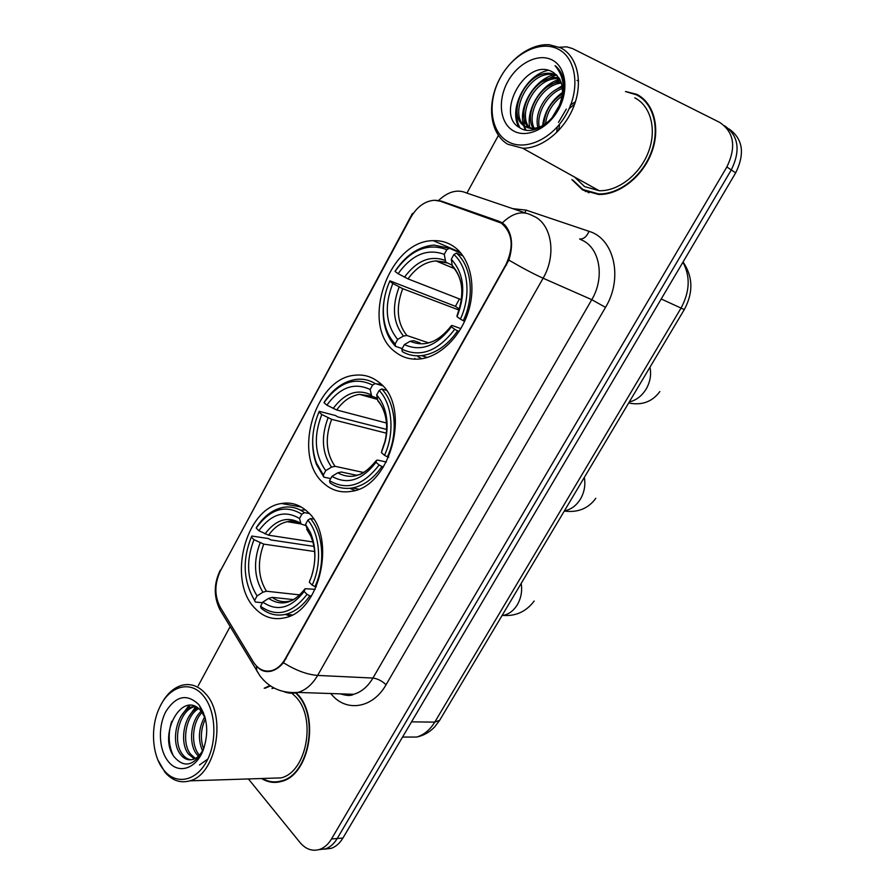 <?xml version="1.0" encoding="UTF-8"?>
<svg xmlns="http://www.w3.org/2000/svg" width="895" height="895" viewBox="0 0 895 895"><rect width="100%" height="100%" fill="white"/><g stroke="black" fill="none" stroke-linecap="round" stroke-linejoin="round"><path stroke-width="1.34" d="M378.887 382.288C371.805 376.616 363.885 374.267 355.125 375.218C314.76 377.802 291.848 456.45 323.542 483.121C331.418 490.315 340.615 493.067 351.108 491.377C391.272 487.104 412.002 405.692 378.887 382.288M307.723 511.929C299.97 504.69 291.255 501.882 281.567 503.505C245.51 507.98 227.006 580.575 254.885 608.208C263.253 617.047 273.087 620.269 284.364 617.863C320.32 611.9 336.844 536.575 307.723 511.929M453.508 246.349C447.41 242.265 440.664 240.375 433.269 240.677C388.128 240.442 359.186 326.619 395.467 352.093C402.56 357.608 410.749 359.902 420.035 358.973C440.105 356.848 461.014 336.397 468.7 310.453C476.464 284.543 469.763 257.29 453.508 246.349M501.222 223.068L440.217 201.174L434.366 200.267C424.823 201.017 416.925 206.801 410.693 217.619L220.595 570.473C214.464 583.439 214.308 595.622 220.125 607L253.296 661.886C258.084 669.348 264.193 672.268 271.621 670.635C277.058 669.08 281.612 665.13 285.259 658.798L505.865 264.73C514.2 246.651 512.645 232.767 501.222 223.068M571.883 179.604L582.645 189.997L598.509 194.45C618.758 195.188 642.196 177.221 651.448 152.989C660.857 128.791 654.155 103.014 636.77 94.333L626.097 91.626M642.397 98.014L639.489 96.582M583.428 189.807L585.979 191.709M261.575 778.516C267.918 782.42 274.586 783.371 281.578 781.391C309.39 775.07 319.873 716.571 297.42 694.095L296.211 692.819M269.966 685.57L264.215 688.221M435.787 200.29L441.537 201.162L498.795 221.199L504.914 225.07C512.141 233.584 513.45 245.264 508.852 260.109L283.447 662.714C279.755 667.099 275.738 669.896 271.42 671.093C266.553 672.279 262.302 671.295 258.655 668.151L257.637 667.144M318.821 849.668L325.5 848.874C330.165 847.207 334.081 843.761 337.225 838.514L731.293 169.927C740.769 150.427 738.565 135.738 724.681 125.848C738.565 135.738 740.769 150.427 731.293 169.927L337.225 838.514C334.081 843.761 330.165 847.207 325.5 848.874L318.821 849.668M500.775 222.788L503.415 223.716M248.418 778.941L300.038 842.553C305.81 849.31 312.366 851.592 319.728 849.389C324.404 847.722 328.32 844.253 331.486 838.995L726.852 166.973C736.484 146.959 734.079 132.091 719.636 122.369L572.52 48.565L566.748 46.842L559.42 47.245M498.392 135.481L466.91 193.107M230.149 626.612L198.187 685.827M276.32 781.838L278.39 782.118M324.572 849.154L331.217 848.348C335.882 846.692 339.787 843.258 342.93 838.044L735.679 172.858C745.121 153.481 742.917 138.848 729.089 128.981M507.487 141.343C524.571 151.736 552.472 139.374 566.412 114.045C580.609 88.873 576.391 57.996 558.066 49.08C539.953 39.794 513.115 53.689 500.204 77.899C487.048 101.974 490.191 131.319 507.487 141.343M507.733 144.229L522.725 148.246C542.124 148.559 564.846 130.155 574.019 105.811C583.339 81.501 577.219 56.005 560.628 47.815L549.329 44.75C529.46 43.307 506.514 61.285 496.759 85.014C486.869 108.709 491.467 134.697 507.733 144.229M574.635 177.087L584.569 186.596L599.147 190.702C617.953 191.429 639.701 174.782 648.316 152.307C657.064 129.876 650.911 105.946 634.79 97.846M587.735 192.145L588.966 192.839M644.814 100.206L642.062 98.484M572.901 180.163L582.925 189.516L598.598 193.913C618.646 194.651 641.838 176.874 651.001 152.888C660.309 128.947 653.697 103.44 636.49 94.836L625.46 91.547M556.712 132.516L557.171 127.504M558.469 122.425L566.322 109.056M570.193 105.308L575.272 101.773M558.446 130.737L559.543 125.009M569.097 108.754L574.635 104.122M552.495 117.413L559.464 105.7M543.802 124.987C544.641 111.83 550.872 101.437 562.474 93.785M545.525 123.879C546.867 112.412 552.439 103.104 562.239 95.944M537.962 127.593C533.655 113.273 546.465 91.021 562.306 86.994M539.305 127.146C536.105 113.419 547.885 93.114 562.474 88.493M533.096 128.377C523.664 113.05 540.904 82.329 561.031 81.904M534.237 128.309C526.193 113.038 542.269 84.566 561.422 83.056M528.878 127.94C513.808 114.023 534.349 74.654 557.54 77.697L559.028 77.887M529.874 128.153C516.057 113.475 536.586 75.806 559.207 78.771L559.588 78.805M557.574 109.582C565.405 92.509 563.828 80.047 552.841 72.171C526.372 56.016 494.487 114.381 519.503 127.571C535.87 139.542 565.897 112.524 564.264 85.898C563.839 76.869 560.773 70.112 555.068 65.648C565.092 77.675 565.92 92.33 557.574 109.582C551.018 121.474 542.739 127.739 532.715 128.388L525.253 126.497C505.183 116.697 525.063 70.045 550.861 73.401L556.421 74.744M526.059 126.922C507.308 115.858 527.479 71.197 552.539 74.475L557.126 75.46M552.841 72.171L554.106 72.92M534.427 129.383L526.976 127.493M552.103 59.965C538.298 52.727 517.601 63.265 507.61 81.937C497.43 100.508 499.925 123.163 513.283 130.771C526.495 138.647 547.807 129.003 558.402 109.682C569.209 90.462 566.076 66.901 552.103 59.965M519.95 127.851C516.986 122.335 516.001 115.958 516.997 108.731M525.846 129.988L524.414 125.971M524.291 125.513L523.843 112.211M541.788 81.971L555.952 75.091M560.829 74.464L561.825 74.442M547.964 86.457L560.18 79.923M577.051 80.393L578.539 81.076M554.05 90.91L562.105 85.83M563.257 85.316L564.219 84.924M519.044 127.269C508.069 109.783 525.399 74.732 548.311 70.302M525.164 129.864L523.53 125.334M523.329 124.517C518.406 106.404 534.796 78.872 554.385 74.732M529.997 128.175C525.32 110.544 540.882 83.985 559.834 79.263M542.605 125.669C544.35 111.964 551.007 100.844 562.563 92.33M551.633 118.42L560.024 104.335M389.761 281.231L388.083 285.27L389.761 281.231L392.793 283.48C384.078 306.012 385.7 324.65 397.66 339.395L403.477 336.05L406.878 335.491L428.28 342.785M459.101 310.095L402.716 288.682L392.793 283.48M446.829 249.683L449.391 248.262L433.997 245.073C418.804 246.416 405.882 255.075 395.198 271.062L395.053 271.453C410.481 249.806 427.732 242.545 446.829 249.683L444.256 254.359C427.307 248.172 411.924 254.616 398.107 273.68L408.031 278.904L461.473 299.736M452.02 265.099L445.721 262.123L444.256 254.359M389.918 280.829L455.465 306.336L459.426 298.93M417.965 356.747L421.959 358.705M402.269 351.623C408.109 355.024 414.564 356.367 421.634 355.651C435.429 353.793 447.422 345.537 457.625 330.87L454.716 329.27C438.024 351.22 420.404 357.855 401.866 349.162L402.269 351.623M459.124 331.407L457.625 330.87M402.202 348.558L395.579 346.387L395.176 343.926C389.359 337.84 385.656 329.908 384.067 320.142L383.899 321.495C385.577 331.732 389.47 340.033 395.579 346.387M384.067 320.142C382.366 308.73 383.709 297.118 388.083 285.292L388.083 285.27C383.541 297.543 382.143 309.625 383.899 321.495M449.391 248.262L461.037 253.285M401.866 349.162L404.372 344.609C420.896 352.048 436.57 346.119 451.393 326.82L454.716 329.27M397.66 339.395L395.176 343.926M398.107 273.68L395.053 271.453M451.393 326.82L451.505 325.5L452.971 325.769L460.824 328.622M420.023 342.841L413.613 340.671L410.201 341.241L404.372 344.609M463.039 255.936L456.461 253.117L453.888 254.538C468.275 267.113 471.352 295.831 460.377 319.101L463.297 320.701C474.887 296.357 471.631 266.162 456.461 253.117M463.297 320.701L464.662 321.215M460.377 319.101L457.043 316.662C466.183 292.889 464.27 273.736 451.304 259.237L453.888 254.538M451.304 259.237L452.344 266.352C463.107 278.11 464.684 294.477 457.076 315.465L457.043 316.662M452.344 266.352L453.608 267.717M455.465 306.336L459.392 309.178M330.725 478.568L323.867 477.158L323.352 474.965L316.416 462.972C310.867 447.276 311.516 430.775 318.363 413.456L318.978 412.036L321.797 414.508C313.407 436.301 314.716 455.007 325.724 470.636L331.564 467.112L335.021 466.306L363.493 472.47M386.371 433.191L331.642 419.33L321.797 414.508M372.622 385.074L375.195 383.575C369.344 379.995 363.023 378.596 356.244 379.368C343.758 381.236 333.13 388.788 324.337 402.023L324.035 402.683C338.69 382.322 354.89 376.448 372.622 385.074L370.172 389.538C354.431 382.031 339.988 387.233 326.865 405.155L336.71 409.988L386.461 423.022M377.31 398.253L371.682 396.105L370.172 389.538M318.978 412.036L319.291 411.353L335.412 415.504L337.885 416.925L386.618 429.421M349.777 488.312L354.991 490.46M381.18 384.335L376.012 383.81M330.065 482.908C336.766 487.63 344.251 489.308 352.507 487.943C363.795 485.728 373.607 478.59 381.952 466.519L379.1 464.997C363.281 485.571 346.768 490.807 329.55 480.704L330.065 482.908M383.552 466.877L381.952 466.519M312.747 438.013C312.21 447.634 313.474 456.472 316.528 464.527L323.867 477.158M375.195 383.575L382.534 385.711M329.55 480.704L331.944 476.364C347.282 485.056 361.983 480.369 376.023 462.29L379.1 464.997M325.724 470.636L323.352 474.965M326.865 405.155L324.035 402.683M376.023 462.29L376.571 460.243L378.171 460.187L386.349 462.055M356.21 475.178L341.252 471.989L337.784 472.806L331.944 476.364M386.159 390.231L381.74 388.956L379.156 390.466C392.435 404.137 394.975 432.99 384.492 455.309L387.356 456.842C398.443 433.482 395.747 403.164 381.74 388.956M387.356 456.842L388.732 457.155M384.492 455.309L381.404 452.624L385.208 441.492C387.423 432.218 387.692 423.257 386.013 414.62C384.358 406.621 381.259 400.065 376.694 394.952L379.156 390.466M381.818 450.8L384.951 441.448L381.404 452.624M376.694 394.952L377.869 400.96L378.932 402.213M262.47 602.727L255.399 602.011L252.446 596.462C243.16 578.338 242.791 558.547 251.327 537.089L253.99 539.663C245.901 560.751 246.93 579.512 257.066 595.925L262.895 592.233L266.408 591.215L299.791 594.895M314.626 551.521L263.745 544.115L253.99 539.663M301.839 514.233L304.412 512.645C297.822 507.823 290.685 506.089 282.988 507.42C272.729 509.523 263.947 516.102 256.641 527.133L256.205 528.039C270.145 508.863 285.348 504.265 301.839 514.233L299.501 518.485C284.856 509.781 271.308 513.864 258.834 530.713L268.589 535.199L312.914 541.978M305.844 525.589L301.067 524.034L299.501 518.485M251.383 536.978L251.819 536.049L268.433 538.544L270.849 539.931L313.932 546.375M285.248 614.418L289.958 615.973M305.452 509.915L300.496 510.15M261.127 608.208C268.41 614.272 276.577 616.308 285.617 614.328C294.858 611.99 302.935 605.825 309.827 595.824L307.019 594.369C292.027 613.668 276.533 617.628 260.534 606.262L261.127 608.208M311.516 596.014L309.827 595.824M252.446 596.462L255.399 602.011M304.412 512.645L309.245 513.495M260.534 606.262L262.817 602.111C277.07 611.934 290.864 608.376 304.177 591.45L307.019 594.369M257.066 595.925L254.795 600.064M258.834 530.713L256.205 528.039M304.177 591.45L305.117 588.697L315.163 589.335M293.247 599.583L272.181 597.357L268.657 598.386L262.817 602.111M313.563 519.055L310.464 518.518L307.891 520.118C320.142 534.762 322.2 563.705 312.165 585.14L314.973 586.594C325.579 564.174 323.397 533.767 310.464 518.518M314.973 586.594L316.338 586.751M312.165 585.14L309.312 582.22L311.673 576.022C316.371 560.359 315.935 545.872 310.397 532.57L305.542 524.392L307.891 520.118M310.062 579.803L309.312 582.22M305.542 524.392L307.791 530.634M163.192 769.297L164.132 770.483C176.125 785.239 196.106 781.357 206.723 761.242C217.519 741.328 215.818 710.507 203.445 695.896C190.501 679.573 168.976 686.018 159.377 707.956C150.304 727.009 151.904 754.899 163.192 769.297M157.979 760.112L164.915 772.184C172.131 780.552 180.443 783.438 189.863 780.843C216.042 774.667 226.771 716.548 206.018 694.207C198.97 686.096 190.982 683.109 182.054 685.246C173.216 687.83 166.022 694.643 160.473 705.696M269.719 778.258L281.041 777.889C306.84 772.061 316.629 717.846 295.82 696.925L291.915 693.233M278.367 781.603L280.448 781.693M262.448 778.493C268.522 781.984 274.877 782.778 281.511 780.887C309.021 774.645 319.414 716.761 297.185 694.498L295.686 692.92M202.494 750.782C197.784 739.617 198.511 728.284 204.686 716.794M203.568 748.757C200.133 738.834 200.748 728.888 205.436 718.931M198.399 756.197L196.318 753.78C188.554 743.376 190.445 720.788 201.241 711.234M201.532 710.966L202.091 710.485M199.417 755.145L198.31 753.758C190.892 743.745 192.168 722.455 202.113 712.353M202.147 712.319L202.74 711.715M194.304 758.949L188.297 753.881C179.011 741.91 184.157 714.02 197.728 707.945M195.323 758.445L190.311 753.858C181.428 742.291 185.634 715.731 198.6 708.605M204.082 747.694L203.109 749.607C200.391 754.877 197.09 758.132 193.208 759.363C188.129 760.728 183.788 758.938 180.186 753.993C169.871 740.803 177.635 709.388 192.917 706.569L194.651 706.256M191.239 759.799C187.681 759.374 184.672 757.427 182.222 753.959C171.907 740.791 179.649 709.422 194.931 706.614L195.289 706.524M205.246 718.159L201.487 711.547C183.016 687.707 157.173 734.974 174.077 756.711C183.374 767.597 192.604 766.31 201.767 752.874M201.968 712.107L204.597 715.989M198.701 704.533C187.089 693.457 176.203 695.683 166.045 711.234C157.912 726.024 158.65 749.048 167.824 760.862C177.702 774.634 195.96 769.454 203.21 750.099C208.915 733.061 207.651 718.17 199.406 705.428L198.701 704.533M204.821 716.582L201.464 709.388L204.888 716.817M270.469 685.906L265.054 688.255M274.138 688.076L271.968 688.501M201.464 709.388L203.523 712.867M172.847 754.698C168.417 744.338 168.036 733.229 171.683 721.348M207.83 759.049L199.451 765.001M184.325 711.905L190.076 705.305M192.156 712.241L196.318 707.05M199.909 712.577L201.006 710.966M201.353 710.496L201.789 709.925M180.443 717.119L189.024 705.327M188.263 717.611L195.658 706.703M500.876 222.855L504.321 224.488M285.259 658.798L286.053 658.843M505.865 264.73L506.559 265.032M386.058 684.742C381.93 680.882 377.567 678.656 372.935 678.063L591.774 299.68C604.315 278.848 600.489 250.645 584.256 241.27L579.636 238.976C583.395 239.39 586.538 236.839 589.067 231.346C614.261 238.641 623.334 278.255 605.512 307.365L386.058 684.742C373.047 707.99 347.137 712.386 332.213 695.225L330.747 693.535M340.57 693.86L353.581 694.307C361.334 692.115 367.789 686.711 372.935 678.063L317.635 675.423C312.344 684.462 305.777 690.134 297.912 692.428C293.135 693.692 288.503 693.446 284.006 691.69M502.319 222.922C512.063 213.457 521.382 210.683 530.265 214.587L535.859 217.239C552.349 226.815 556.063 256.272 543.108 278.211C533.767 274.015 522.356 267.985 508.852 260.109M283.447 662.714C295.786 670.411 307.186 674.64 317.635 675.423L543.108 278.211L591.774 299.68L605.512 307.365M219.89 571.849L412.36 213.603M412.45 213.435L412.64 214.364M219.443 605.781L219.913 609.64L223.157 615.022M525.991 213.144L466.407 192.94C457.434 189.035 448.171 191.519 438.639 200.413M256.451 666.025L256.742 670.702L260.143 676.094M512.757 208.658L526.137 210.124L589.067 231.346M331.486 838.995L342.93 838.044M726.852 166.973L735.679 172.858M526.137 210.124L524.806 212.741M414.911 358.38L414.474 359.163M441.537 201.162L445.542 203.042M498.795 221.199L502.073 222.765M404.26 737.066L416.69 737.055C423.961 734.907 429.98 729.928 434.746 722.131L680.905 308.327C689.866 291.792 690.537 276.421 682.919 262.213M661.215 298.975L684.295 309.581L439.68 720.274L434.836 726.74C429.734 732.144 423.682 735.578 416.69 737.055L402.549 737.066M439.68 720.274L434.746 722.131L411.532 721.851M649.983 367.185C651.459 374.725 650.173 382.042 646.112 389.124C641.804 396.037 636.188 400.322 629.252 401.978M402.716 288.682C395.668 307.477 397.056 323.073 406.878 335.491M446.75 262.895L435.887 260.904C425.147 261.866 415.862 267.862 408.031 278.904M410.201 341.241C424.722 347.45 438.472 342.248 451.449 325.612M399.148 286.982C391.686 306.705 393.129 323.061 403.477 336.05M445.016 260.344C430.182 255.109 416.667 260.725 404.473 277.181M457.065 315.51C464.841 294.813 463.174 278.054 452.042 265.233M584.323 477.427C585.654 485.012 584.368 492.205 580.463 499.041C576.324 505.664 570.976 509.613 564.398 510.866M331.642 419.33C324.851 437.51 325.97 453.172 335.021 466.306M372.063 396.519L359.51 394.382C350.728 395.713 343.132 400.915 336.71 409.988M337.784 472.806C351.276 480.123 364.164 475.995 376.459 460.422M328.051 417.853C320.869 436.939 322.032 453.351 331.564 467.112M371.19 394.896C357.396 388.508 344.709 393.039 333.13 408.5M385.208 441.492L384.951 441.448C386.931 433.191 387.177 425.214 385.678 417.517C384.246 410.581 381.583 404.853 377.69 400.322M521.192 583.428C522.389 591.047 521.103 598.14 517.344 604.718C513.663 610.659 508.931 614.227 503.158 615.424L502.028 615.603M263.745 544.115C257.189 561.736 258.073 577.443 266.408 591.215M300.966 523.967L287.317 521.707C290.841 520.308 295.428 521.08 301.067 524.034C296.726 521.606 292.139 520.834 287.317 521.707C280.135 523.206 273.892 527.703 268.589 535.199M268.657 598.386C281.198 606.687 293.303 603.554 304.96 588.977M260.132 542.851C253.207 561.333 254.124 577.801 262.895 592.233M300.731 523.273C287.91 515.844 275.996 519.391 264.987 533.912M272.181 597.357C277.372 601.239 283.088 602.514 289.331 601.171C293.28 600.78 298.505 596.674 305.005 588.876M311.673 576.022L311.941 574.803C316.114 560.863 315.734 547.964 310.8 536.105L306.75 529.18M301.302 507.029L281.567 503.505M460.187 252.289L433.269 240.677M271.621 670.635L272.706 670.691M340.458 693.86C346.701 695.829 351.075 695.974 353.581 694.307L297.912 692.428C281.959 693.535 269.35 688.054 260.053 675.982L219.913 609.64C213.592 596.618 213.737 583.428 220.349 570.059M441.067 201.006L440.351 201.218M319.728 849.389L331.217 848.348M683.075 261.966C693.021 276.756 693.424 292.62 684.295 309.581M599.147 190.702L522.725 148.246M599.594 194.461L598.598 193.913M559.207 78.771L557.54 77.697M552.539 74.475L550.861 73.401M454.459 268.612L435.887 260.904L445.721 262.123M427.206 357.474L421.634 355.651M426.725 343.087C431.714 342.382 441.123 339.418 451.449 325.579M659.861 391.551C652.265 401.821 641.86 405.636 628.659 402.985M377.522 399.427L359.51 394.382L371.682 396.116M358.604 489.173L352.507 487.943M316.416 462.972L316.528 464.527M356.769 475.088C361.647 475.032 368.214 470.121 376.482 460.366M377.869 400.96C381.594 405.099 384.201 410.615 385.678 417.517L386.013 414.62M595.824 498.291C588.328 508.561 577.812 512.813 564.286 511.067M502.184 615.324L503.158 615.424C515.912 616.342 526.26 611.542 534.181 601.037M292.139 614.932L285.617 614.328M306.84 529.46L310.8 536.105L310.397 532.57M164.132 770.483L164.915 772.184M281.041 777.889L189.863 780.843M283.245 780.832L281.511 780.887M194.931 706.614L192.917 706.569M202.013 712.219L199.406 705.428"/></g></svg>
